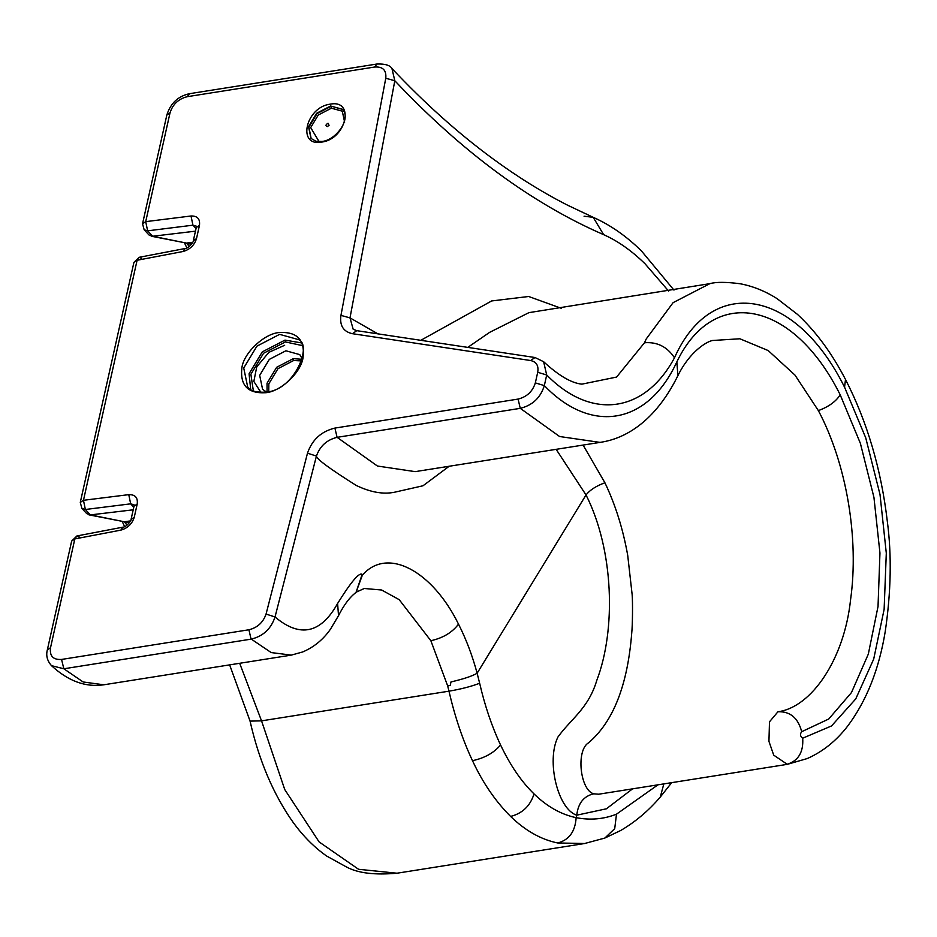 <?xml version="1.0" encoding="UTF-8"?>
<svg xmlns="http://www.w3.org/2000/svg" width="937" height="937" viewBox="0 0 937 937"><rect width="100%" height="100%" fill="white"/><g stroke="black" fill="none" stroke-linecap="round" stroke-linejoin="round"><path stroke-width="1.41" d="M141.475 258.331L139.18 257.3L137.095 260.275L83.463 500.299L85.372 509.494L81.917 508.451L86.731 513.617L90.409 514.905L133.206 509.81M330.632 105.998L342.31 109.242C351.539 117.921 336.969 139.742 322.211 141.464L316.085 141.311L310.99 138.43L308.554 126.706L316.671 113.248L330.632 105.998L342.473 109.418M79.223 536.983L76.928 535.952L74.831 538.927L50.528 647.713L47.354 649.845C45.831 655.525 47.213 660.784 51.476 665.645L63.845 668.784L61.561 659.437L248.914 629.769C257.441 627.696 263.156 622.461 266.061 614.063L275.021 616.968L316.437 456.073C316.483 458.989 329.777 468.793 356.306 485.483C370.56 492.3 383.315 494.549 394.582 492.218L422.997 485.776L449.28 466.169M139.18 257.3L185.175 248.504L183.09 251.479L137.095 260.275L133.909 262.407L139.18 257.3M266.061 614.063L307.488 453.18C312.126 439.758 321.274 431.395 334.907 428.08L518.079 399.08C526.852 396.901 532.603 391.514 535.332 382.905L537.709 372.294C538.81 365.746 536.456 361.823 530.647 360.534L352.429 333.689C343.34 331.675 339.51 325.572 340.951 315.382L385.775 78.239C386.548 70.216 382.846 66.48 374.636 67.031L187.283 96.687C178.51 98.865 172.759 104.253 170.019 112.862L145.715 221.647L147.624 230.842L192.928 225.185L196.325 226.168M340.951 315.382L349.993 317.877L394.817 80.746C462.187 152.063 531.794 203.364 603.627 234.66L593.191 217.314L584.067 216.213M352.429 333.689L356.774 330.667L353.179 329.25L349.993 317.877L377.88 333.841M537.709 372.294L546.704 374.987L543.624 361.717L534.992 357.512L530.647 360.534M334.907 428.08L337.097 437.333L377.424 466.029L415.138 471.639L600.02 442.393L559.6 436.513L520.269 408.345C532.544 405.299 540.567 397.71 544.338 385.599L546.704 374.987C591.704 420.854 644.879 412.83 674.488 357.793C667.203 346.76 657.2 341.747 644.48 342.766L646.237 338.936L673.106 302.651L709.871 283.653L529.03 312.63M51.476 665.645C68.19 681.117 85.63 687.5 103.808 684.795L83.147 681.972L63.845 668.784L251.21 639.128C263.145 636.211 271.074 628.832 275.021 616.968C300.004 638.027 320.864 633.529 337.601 603.475C351.024 581.889 359.222 572.179 362.186 574.346L362.408 575.166C387.45 546.224 432.554 571.242 458.509 624.136C466.122 639.116 472.33 655.49 477.132 673.234L586.023 494.947L556.098 449.268M88.945 514.846L124.188 521.733L127.069 525.13M250.706 389.558L249.078 373.734L262.278 351.879L284.977 340.108L300.871 342.801M183.09 251.479C189.906 249.558 194.381 245.271 196.501 238.619L199.452 225.407C200.249 218.965 197.449 215.826 191.019 215.99L145.715 221.647L142.541 223.779L144.169 229.799L148.983 234.964L152.672 236.253L195.458 231.158M420.818 340.307L491.632 300.953L528.644 296.49L561.263 308.285M668.596 291.044L645.007 263.754C631.456 250.542 617.659 240.844 603.627 234.66M467.774 347.381L489.629 332.354L528.96 312.63M583.083 445.04L604.915 482.766C615.398 504.727 623 528.937 627.72 555.395L632.147 594.632C632.78 601.777 632.569 625.799 631.737 632.943C627.638 685.158 613.255 721.771 588.588 742.783C575.786 750.256 580.132 790.184 593.718 793.815L598.661 794.213L787.303 764.346L773.704 755.14L768.937 741.343L769.488 721.818L777.956 711.757C811.629 707.365 844.272 659.004 850.55 599.867C859.229 538.529 846.568 463.721 818.364 410.593L794.963 375.069L768.188 350.567L739.879 338.772L712.553 340.494M543.624 361.717C558.698 375.643 571.453 383.116 581.889 384.147L616.581 377.072L644.48 342.766M604.915 482.766C596.201 485.952 589.9 490.016 586.023 494.935L586.023 494.947M151.197 236.194L186.44 243.081L189.333 246.478M284.977 340.108L285.387 341.935L302.065 345.53M586.023 494.935C613.817 549.82 616.206 629.465 596.81 680.332C588.377 708.653 570.902 718.902 557.913 737.056C546.037 761.043 557.96 809.392 576.759 815.178L606.403 808.795L632.569 788.837M450.99 681.937L450.217 685.462L450.99 681.937C463.51 679.02 472.225 676.116 477.132 673.246L479.65 683.237C484.862 705.807 491.831 726.386 500.557 744.962C510.29 765.388 521.452 781.704 534.031 793.92C547.044 806.581 561.087 814.499 576.138 817.661L576.759 815.202C578.117 803.243 583.763 796.122 593.718 793.815M362.186 574.346L356.037 592.348M356.329 592.102L364.306 588.495L381.617 590.005L399.221 599.68L430.856 640.709L447.675 685.896L450.217 685.462M248.914 629.769L251.022 638.94L271.203 652.574L291.325 655.115L302.71 651.953C313.965 647.151 323.23 639.549 330.48 629.172L338.526 615.644C346.936 599.083 353.741 594.339 356.025 592.36L362.314 575.283M328.032 123.239L329.074 125.324L327.282 126.589C325.338 125.816 325.596 124.703 328.032 123.239M260.943 392.474L253.833 381.429L256.761 366.8L268.919 352.312L284.649 345.284M229.647 664.883L250.062 721.115L261.54 720.858L284.743 789.551L319.107 841.918L358.566 869.29L397.007 873.214L584.571 843.523L557.656 842.96C569.064 840.044 575.224 831.611 576.138 817.661C590.298 820.355 603.744 819.207 616.487 814.171L657.961 784.819M266.483 392.064L262.583 389.288L259.678 375.362L269.317 359.386L285.902 350.778L299.77 354.619L302.276 358.719M268.755 391.607L268.837 383.795L277.973 368.663L293.679 360.499L293.269 358.672L302.124 359.293M293.679 360.499L301.655 360.944M134.014 506.191L131.063 519.403L134.249 517.271L137.2 504.059L134.014 506.191L134.061 504.797L130.665 503.837L133.792 507.186M137.2 504.059C138.02 497.641 135.209 494.502 128.767 494.642L130.665 503.837L85.372 509.494L90.409 514.905L124.188 521.733L130.524 520.913M321.754 142.073C296.713 147.039 305.649 107.052 330.222 104.171C355.252 99.193 346.315 139.191 321.754 142.073L322.668 141.674L321.754 142.073M265.757 392.72C247.755 393.727 239.802 385.306 241.933 367.456C243.948 352.71 264.316 333.631 279.203 332.53C297.205 331.522 305.146 339.932 303.026 357.782C301 372.528 280.643 391.607 265.757 392.72L266.67 392.322L265.757 392.72M134.249 517.271C132.117 523.924 127.655 528.21 120.838 530.131L74.831 538.927L71.657 541.059L47.354 649.845M50.528 647.713C49.462 656.052 53.14 659.953 61.561 659.437M133.909 262.407L80.277 502.431L83.463 500.299L128.767 494.642M131.063 519.403C132.386 518.829 126.811 527.215 122.923 527.156L120.838 530.131M279.624 334.357L298.587 339.627C312.314 344.816 294.921 390.038 266.213 392.111C256.469 392.685 250.296 390.998 247.696 387.051L243.725 367.995L256.925 346.14L279.624 334.357M196.501 238.619L193.315 240.75C194.638 240.165 189.075 248.563 185.175 248.504M199.452 225.407L196.266 227.539L193.315 240.75M191.019 215.99L192.928 225.185L196.044 228.534M170.019 112.862L166.845 114.993C170.557 103.234 178.135 96.136 189.579 93.677L187.283 96.687M374.636 67.031L376.943 64.021L189.579 93.677M385.775 78.239L394.817 80.746L391.947 68.53C390.073 65.239 385.072 63.739 376.943 64.021M535.332 382.905L544.338 385.599C591.294 434.475 647.795 424.976 676.854 361.869C714.041 284.415 793.463 300.859 840.208 394.852L860.389 443.365L873.94 497.371L879.948 553.053L878.028 606.485L868.318 654.12L851.475 692.548L828.73 719.019L801.697 731.703C799.823 734.151 800.163 736.318 802.704 738.204L831.529 725.941L855.75 698.908L873.694 659.109L884.13 609.366L886.297 553.158L880.019 494.549L865.741 437.848L844.553 387.18C795.15 287.811 711.417 274.764 674.488 357.793M518.079 399.08L520.269 408.345L337.097 437.333C326.872 439.816 319.985 446.059 316.437 456.073L307.488 453.18M129.774 522.237L125.699 522.764M311.166 138.606L308.882 127.057L316.999 113.611L330.972 106.361L331.393 108.2L342.274 111.163L344.64 122.15M144.169 229.799L147.624 230.842L152.672 236.253L186.44 243.081L192.776 242.261M600.02 442.393C629.945 438.059 657.797 416.403 677.896 375.655L676.854 361.869M291.325 655.115L103.808 684.795M338.526 615.644L337.601 603.475M557.656 842.96C541.036 839.552 525.352 830.709 510.606 816.432C495.357 801.17 482.649 782.582 472.494 760.68C462.843 740.3 455.007 717.133 448.964 691.178L261.54 720.858L239.673 663.291M319.119 141.686L310.686 127.596L318.299 114.993L331.393 108.2M253.353 390.928L250.882 374.273L263.566 353.261L285.387 341.935M818.364 410.593C828.519 406.881 835.804 401.633 840.208 394.852M777.956 711.757C790.184 711.288 798.09 717.929 801.697 731.703M786.483 764.475C798.195 761.113 803.606 752.352 802.704 738.204M787.303 764.346L807.261 758.548C822.897 751.615 836.366 740.792 847.669 726.093C866.479 700.946 878.988 669.486 885.207 631.69C891.075 591.844 891.79 555.091 887.327 521.429C881.167 469.144 867.229 421.826 845.514 379.497L844.553 387.18M458.509 624.136C452.173 632.522 442.955 638.05 430.856 640.709M301.925 360.031L299.43 360.44M479.65 683.237C471.452 686.423 461.227 689.07 448.964 691.178L447.675 685.896M192.026 243.585L187.95 244.112M534.031 793.92C530.248 805.914 522.436 813.41 510.606 816.432M500.557 744.962C493.975 752.844 484.616 758.08 472.494 760.68M584.571 843.523L604.869 838.041L614.719 828.648L616.487 814.171M671.7 782.653L660.292 797.036L663.829 783.894M327.282 126.589L329.074 125.324M267.068 391.971L267.033 383.256L276.673 367.281L293.269 358.672M122.923 527.156L76.928 535.952L71.657 541.059M196.372 226.227L196.266 227.539M142.541 223.779L166.845 114.993M356.774 330.667L534.992 357.512M80.277 502.431L81.917 508.451M391.947 68.53C424.894 103.48 458.462 133.499 492.628 158.599C517.622 176.952 542.675 192.518 567.775 205.297L593.191 217.314C610.256 224.892 626.326 236.089 641.412 250.893L673.961 290.095M122.243 521.581L124.644 526.606M397.007 873.214C374.882 875.193 358.133 873.167 346.76 867.135L326.673 856.055C314.574 847.598 303.518 836.542 293.48 822.873C273.51 794.717 259.034 760.797 250.062 721.115M184.495 242.929L186.896 247.954M677.896 375.655C689.878 351.352 706.814 341.455 712.682 340.459M845.514 379.497C831.763 353.026 815.752 331.323 797.481 314.387L777.277 298.786C765.412 291.196 753.02 286.183 740.113 283.747C726.093 281.932 716.02 281.896 709.871 283.653M356.025 592.36L357.36 591.13M660.292 797.036C648.568 810.751 635.391 821.89 620.762 830.463L604.869 838.041"/></g></svg>
